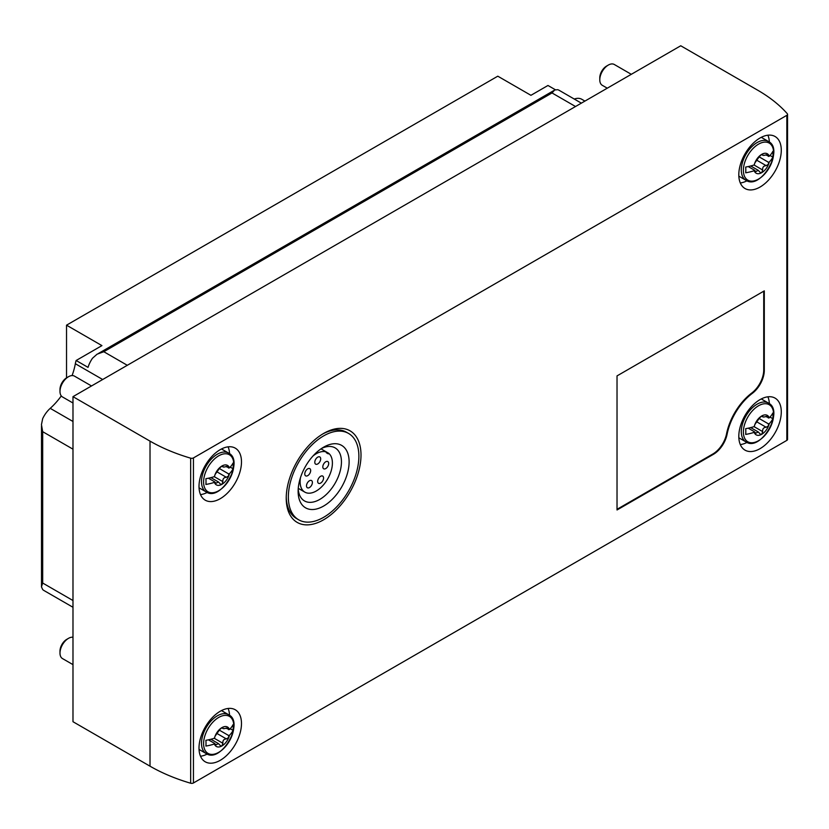 <?xml version="1.0" encoding="UTF-8"?>
<svg xmlns="http://www.w3.org/2000/svg" width="829" height="829" viewBox="0 0 829 829"><rect width="100%" height="100%" fill="white"/><g stroke="black" fill="none" stroke-linecap="round" stroke-linejoin="round"><path stroke-width="1.24" d="M787.291 113.708A160.204 92.496 0 0 0 757.779 90.247L680.744 45.771L72.983 396.656L72.983 721.717L150.018 766.193A160.204 92.496 0 0 0 190.66 783.229A2.404 1.389 0 0 0 193.447 782.97L786.845 440.375A2.404 1.389 0 0 0 787.55 439.401L787.55 114.34A2.404 1.389 0 0 0 787.291 113.708M72.983 396.656L150.018 441.132A160.204 92.496 0 0 0 190.66 458.168A2.404 1.389 0 0 0 193.447 457.919L786.845 115.324A2.404 1.389 0 0 0 787.55 114.34M764.297 370.345L764.297 290.875L617.025 375.9L617.025 509.97L713.448 454.302A19.948 11.513 120 0 0 727.106 434.22A43.657 25.202 120 0 1 752.317 393.361A19.948 11.513 120 0 0 764.297 370.345L763.727 370.014L763.727 291.197M323.621 433.453L323.621 433.453A52.869 30.528 120 0 0 286.233 498.198A52.869 30.528 120 0 0 323.621 519.783A52.869 30.528 120 0 0 361.009 455.028A52.869 30.528 120 0 0 323.621 433.453M760.048 187.043A30.041 17.347 -60 0 1 745.022 188.525A30.041 17.347 -60 0 1 745.022 153.842A30.041 17.347 -60 0 1 775.063 136.505A30.041 17.347 -60 0 1 779.664 160.567A30.041 17.347 -60 0 1 760.048 187.043M760.048 448.655A30.041 17.347 -60 0 1 745.022 450.147A30.041 17.347 -60 0 1 745.022 415.464A30.041 17.347 -60 0 1 775.063 398.117A30.041 17.347 -60 0 1 779.664 422.189A30.041 17.347 -60 0 1 760.048 448.655M220.255 760.307A30.041 17.347 -60 0 1 205.229 761.799A30.041 17.347 -60 0 1 205.229 727.106A30.041 17.347 -60 0 1 235.27 709.769A30.041 17.347 -60 0 1 239.871 733.831A30.041 17.347 -60 0 1 220.255 760.307M220.255 498.685A30.041 17.347 -60 0 1 205.229 500.177A30.041 17.347 -60 0 1 205.229 465.494A30.041 17.347 -60 0 1 235.27 448.147A30.041 17.347 -60 0 1 239.871 472.219A30.041 17.347 -60 0 1 220.255 498.685M207.219 492.447A30.041 17.347 -60 0 1 200.514 494.612M228.099 446.841A30.041 17.347 -60 0 1 229.571 453.732M207.219 754.058A30.041 17.347 -60 0 1 200.514 756.235M228.099 708.453A30.041 17.347 -60 0 1 229.571 715.344M747.012 442.417A30.041 17.347 -60 0 1 740.307 444.582M767.892 396.811A30.041 17.347 -60 0 1 769.364 403.702M747.012 180.795A30.041 17.347 -60 0 1 740.307 182.971M767.892 135.189A30.041 17.347 -60 0 1 769.364 142.08M286.254 496.944A49.864 28.787 120 0 0 296.564 518.571L298.689 519.804A49.864 28.787 120 0 0 348.553 491.006A49.864 28.787 120 0 0 348.553 433.432A49.864 28.787 120 0 0 323.621 435.899A49.864 28.787 120 0 0 291.041 479.846A49.864 28.787 120 0 0 298.689 519.804M348.553 433.432L346.429 432.21A49.864 28.787 120 0 0 322.543 434.085M323.621 447.183L323.621 447.183A36.051 20.808 120 0 0 298.129 491.328A36.051 20.808 120 0 0 323.621 506.053A36.051 20.808 120 0 0 349.113 461.898A36.051 20.808 120 0 0 323.621 447.183M298.212 488.986A30.632 17.678 120 0 0 304.471 500.923A30.632 17.678 120 0 0 335.103 483.245A30.632 17.678 120 0 0 335.103 447.878A30.632 17.678 120 0 0 321.631 448.427M617.025 509.317L712.878 453.981A19.948 11.513 120 0 0 726.536 433.888A43.657 25.202 120 0 1 751.758 393.029A19.948 11.513 120 0 0 763.727 370.014M300.44 477.753A22.829 13.181 120 0 0 304.844 492.136A22.829 13.181 120 0 0 327.165 479.815A22.829 13.181 120 0 0 328.626 453.245L328.274 453.867L326.274 452.707L326.626 452.095L321.01 448.852M328.626 453.245L326.626 452.095A22.829 13.181 120 0 0 313.01 455.981M325.745 468.572A4.166 2.404 120 0 0 328.698 463.473A4.166 2.404 120 0 0 327.828 461.566A4.166 2.404 120 0 0 323.673 463.971A4.166 2.404 120 0 0 323.673 468.779A4.166 2.404 120 0 0 325.745 468.572M323.569 477.991A4.166 2.404 120 0 0 322.709 476.084A4.166 2.404 120 0 0 318.543 478.488A4.166 2.404 120 0 0 318.543 483.307A4.166 2.404 120 0 0 321.756 482.188A4.166 2.404 120 0 0 323.569 477.991M320.688 458.851A4.166 2.404 120 0 0 319.818 456.945A4.166 2.404 120 0 0 315.652 459.349A4.166 2.404 120 0 0 315.662 464.157A4.166 2.404 120 0 0 318.864 463.038A4.166 2.404 120 0 0 320.688 458.851M312.398 482.457A4.166 2.404 120 0 0 311.528 480.551A4.166 2.404 120 0 0 307.362 482.955A4.166 2.404 120 0 0 307.362 487.763A4.166 2.404 120 0 0 310.574 486.654A4.166 2.404 120 0 0 312.398 482.457M310.668 470.551A4.166 2.404 120 0 0 309.808 468.644A4.166 2.404 120 0 0 305.642 471.048A4.166 2.404 120 0 0 305.642 475.856A4.166 2.404 120 0 0 308.854 474.737A4.166 2.404 120 0 0 310.668 470.551M555.285 89.698L547.969 85.48L530.933 95.314L497.794 76.185L66.527 325.175L66.527 377.869M574.279 99.055A19.948 11.513 -60 0 1 581.74 99.252L584.922 101.097M575.523 106.516L552.021 92.952L554.684 89.988L557.668 89.687A19.948 11.513 -60 0 1 559.16 90.32L581.367 103.148M102.682 379.516L75.335 363.734A19.948 11.513 -60 0 1 76.133 360.501L88.029 367.371A19.948 11.513 -60 0 1 92.485 358.252L97.066 354.19L103.801 351.724L552.021 92.952M75.335 363.734A50.061 28.901 -60 0 1 72.082 375.578M61.294 395.92A50.061 28.901 -60 0 1 50.227 408.345A19.948 11.513 -60 0 0 42.683 418.624L41.45 424.614L42.683 431.681L42.683 583.036L41.45 586.828L42.683 589.554A19.948 11.513 -60 0 0 43.978 590.528L72.983 607.274M66.527 325.175L101.926 345.61L76.133 360.501M214.421 476.613A11.212 6.477 -60 0 1 215.084 474.53L214.421 476.613A39.896 23.036 180 0 1 205.893 478.685A35.139 20.29 60 0 1 205.893 484.447A39.896 23.036 0 0 0 214.421 482.364L215.084 483.69A11.212 6.477 -60 0 1 214.421 482.364M228.545 468.074L228.814 466.603A11.212 6.477 -60 0 1 229.478 467.919L226.006 466.613M229.478 473.67A11.212 6.477 -60 0 1 228.814 475.753L228.545 473.836L229.478 473.67A39.896 23.036 0 0 0 233.073 468.748A35.139 20.29 -120 0 0 233.073 462.996A39.896 23.036 180 0 1 229.478 467.919M222.296 465.815L222.887 466.157L221.954 465.991L219.799 467.939L215.084 474.53A11.212 6.477 -60 0 1 221.954 465.991A11.212 6.477 -60 0 1 228.814 466.603L228.535 466.354M216.742 471.732L226.39 477.307L228.814 475.753A11.212 6.477 -60 0 1 221.954 484.302A11.212 6.477 -60 0 1 215.084 483.69L215.312 483.898M228.814 466.603L226.39 466.468C223.778 467.328 222.607 467.224 222.887 466.157L223.042 466.914L221.695 466.147M215.084 483.69L218.473 482.001L220.618 484.26L221.954 484.302L222.887 481.649C222.618 478.882 223.789 477.431 226.39 477.307M208.421 478.209L214.69 481.836M219.333 468.509L228.545 473.836M222.887 466.157L221.954 465.991M72.983 403.008L62.476 396.946A12.02 6.933 -60 0 1 59.989 391.443A12.02 6.933 -60 0 1 68.486 376.729A12.02 6.933 -60 0 1 74.496 376.138L91.511 385.962M68.486 376.729L66.755 377.734L68.486 376.729M59.989 391.443L59.989 389.443A9.565 5.523 -60 0 1 66.755 377.734M230.234 467.11L233.073 468.748M754.214 164.961A11.212 6.477 -60 0 1 754.877 162.878L754.214 164.961A39.896 23.036 180 0 1 745.685 167.043A35.139 20.29 60 0 1 745.685 172.795A39.896 23.036 0 0 0 754.214 170.722L754.877 172.038A11.212 6.477 -60 0 1 754.214 170.722M768.338 156.432L768.607 154.95A11.212 6.477 -60 0 1 769.271 156.277L765.799 154.961M769.271 162.028A11.212 6.477 -60 0 1 768.607 164.111L768.338 162.183L769.271 162.028A39.896 23.036 0 0 0 772.866 157.095A35.139 20.29 -120 0 0 772.866 151.344A39.896 23.036 180 0 1 769.271 156.277M762.089 154.163L762.68 154.505L761.747 154.339L759.602 156.287L754.877 162.878A11.212 6.477 -60 0 1 761.747 154.339A11.212 6.477 -60 0 1 768.607 154.95L768.328 154.712M756.535 160.09L766.183 165.655L768.607 164.111A11.212 6.477 -60 0 1 761.747 172.65A11.212 6.477 -60 0 1 754.877 172.038L755.105 172.256M768.607 154.95L766.183 154.826C763.571 155.676 762.4 155.572 762.68 154.505L762.835 155.261L761.499 154.495M754.877 172.038L758.266 170.349L760.411 172.619L761.747 172.65L762.68 170.007C762.411 167.24 763.582 165.79 766.183 165.655M748.214 166.567L754.494 170.183M759.136 156.868L768.338 162.183M762.68 154.505L761.747 154.339M607.274 88.185L602.279 85.304A12.02 6.933 -60 0 1 599.781 79.802A12.02 6.933 -60 0 1 608.279 65.087A12.02 6.933 -60 0 1 614.289 64.486L631.304 74.309M608.279 65.087L606.548 66.092L608.279 65.087M599.781 79.802L599.781 77.802A9.565 5.523 -60 0 1 606.548 66.092M770.027 155.458L772.866 157.095M214.421 738.224A11.212 6.477 -60 0 1 215.084 736.152L214.421 738.224A39.896 23.036 180 0 1 205.893 740.307A35.139 20.29 60 0 1 205.893 746.059A39.896 23.036 0 0 0 214.421 743.986L215.084 745.302A11.212 6.477 -60 0 1 214.421 743.986M228.545 729.696L228.814 728.214A11.212 6.477 -60 0 1 229.478 729.541L226.006 728.225M229.478 735.292A11.212 6.477 -60 0 1 228.814 737.375L228.545 735.447L229.478 735.292A39.896 23.036 0 0 0 233.073 730.37A35.139 20.29 -120 0 0 233.073 724.608A39.896 23.036 180 0 1 229.478 729.541M222.296 727.437L222.887 727.769L221.954 727.603L219.799 729.551L215.084 736.152A11.212 6.477 -60 0 1 221.954 727.603A11.212 6.477 -60 0 1 228.814 728.214L228.535 727.976M216.742 733.354L226.39 738.919L228.814 737.375A11.212 6.477 -60 0 1 221.954 745.913A11.212 6.477 -60 0 1 215.084 745.302L215.312 745.52M228.814 728.214L226.39 728.09C223.778 728.94 222.607 728.836 222.887 727.769L223.042 728.525L221.695 727.758M215.084 745.302L218.473 743.613L220.618 745.882L221.954 745.913L222.887 743.271C222.618 740.504 223.789 739.053 226.39 738.919M208.421 739.831L214.69 743.447M219.333 730.131L228.545 735.447M222.887 727.769L221.954 727.603M72.983 664.63L62.476 658.568A12.02 6.933 -60 0 1 59.989 653.065A12.02 6.933 -60 0 1 68.486 638.351A12.02 6.933 -60 0 1 72.983 637.242M68.486 638.351L66.755 639.356L68.486 638.351M59.989 653.065L59.989 651.066A9.565 5.523 -60 0 1 66.755 639.356M230.234 728.722L233.073 730.37M754.214 426.583A11.212 6.477 -60 0 1 754.877 424.5L754.214 426.583A39.896 23.036 180 0 1 745.685 428.655A35.139 20.29 60 0 1 745.685 434.417A39.896 23.036 0 0 0 754.214 432.334L754.877 433.66A11.212 6.477 -60 0 1 754.214 432.334M768.338 418.044L768.607 416.572A11.212 6.477 -60 0 1 769.271 417.889L765.799 416.583M769.271 423.65A11.212 6.477 -60 0 1 768.607 425.723L768.338 423.806L769.271 423.65A39.896 23.036 0 0 0 772.866 418.718A35.139 20.29 -120 0 0 772.866 412.966A39.896 23.036 180 0 1 769.271 417.889M762.089 415.785L762.68 416.127L761.747 415.961L759.602 417.909L754.877 424.5A11.212 6.477 -60 0 1 761.747 415.961A11.212 6.477 -60 0 1 768.607 416.572L768.328 416.324M756.535 421.702L766.183 427.277L768.607 425.723A11.212 6.477 -60 0 1 761.747 434.272A11.212 6.477 -60 0 1 754.877 433.66L755.105 433.868M768.607 416.572L766.183 416.438C763.571 417.298 762.4 417.194 762.68 416.127L762.835 416.883L761.499 416.117M754.877 433.66L758.266 431.971L760.411 434.241L761.747 434.272L762.68 431.619C762.411 428.852 763.582 427.401 766.183 427.277M748.214 428.178L754.494 431.805M759.136 418.49L768.338 423.806M762.68 416.127L761.747 415.961M770.027 417.08L772.866 418.718M150.018 441.132L150.018 766.193M190.66 458.168L190.66 783.229M193.447 457.919L193.447 782.97M786.845 115.324L786.845 440.375M751.758 393.029L752.317 393.361M712.878 453.981L713.448 454.302M726.536 433.888L727.106 434.22M127.303 365.299L103.801 351.724M72.983 421.484L50.227 408.345M72.983 600.528L42.683 583.036M72.983 449.173L42.683 431.681M218.711 455.815A21.388 12.342 -60 0 1 231.799 474.437A21.388 12.342 -60 0 1 205.613 489.566A21.388 12.342 -60 0 1 218.711 455.815M214.701 482.198L216.307 483.12M217.364 454.188A22.424 12.953 -60 0 1 228.586 453.069C244.918 460.727 220.949 502.25 206.152 491.918A22.424 12.953 -60 0 1 202.711 473.95A22.424 12.953 -60 0 1 217.364 454.188M214.255 476.665L222.887 481.649M758.504 144.163A21.388 12.342 -60 0 1 771.602 162.795A21.388 12.342 -60 0 1 745.406 177.914A21.388 12.342 -60 0 1 758.504 144.163M754.494 170.546L756.1 171.479M757.157 142.536A22.424 12.953 -60 0 1 768.379 141.427C784.721 149.075 760.742 190.597 745.945 180.276A22.424 12.953 -60 0 1 742.504 162.297A22.424 12.953 -60 0 1 757.157 142.536M754.048 165.023L762.68 170.007M218.711 717.427A21.388 12.342 -60 0 1 231.799 736.059A21.388 12.342 -60 0 1 205.613 751.178A21.388 12.342 -60 0 1 218.711 717.427M214.701 743.81L216.307 744.743M217.364 715.8A22.424 12.953 -60 0 1 228.586 714.691C244.918 722.339 220.949 763.861 206.152 753.54A22.424 12.953 -60 0 1 202.711 735.572A22.424 12.953 -60 0 1 217.364 715.8M214.255 738.287L222.887 743.271M758.504 405.785A21.388 12.342 -60 0 1 771.602 424.417A21.388 12.342 -60 0 1 745.406 439.536A21.388 12.342 -60 0 1 758.504 405.785M754.494 432.168L756.1 433.09M757.157 404.158A22.424 12.953 -60 0 1 768.379 403.039C784.721 410.697 760.742 452.219 745.945 441.888A22.424 12.953 -60 0 1 742.504 423.92A22.424 12.953 -60 0 1 757.157 404.158M754.048 426.634L762.68 431.619M304.844 492.136L298.264 488.333M98.247 353.579L554.166 90.351M41.502 425.94L41.502 586.186M228.586 453.069L221.478 448.966M206.152 491.918L199.043 487.815M210.918 477.628L218.473 481.991M768.379 141.427L761.271 137.324M745.945 180.276L738.836 176.173M750.711 165.987L758.266 170.339M228.586 714.691L221.478 710.588M206.152 753.54L199.043 749.437M210.918 739.25L218.473 743.613M768.379 403.039L761.271 398.936M745.945 441.888L738.836 437.785M750.711 427.598L758.266 431.961"/></g></svg>
